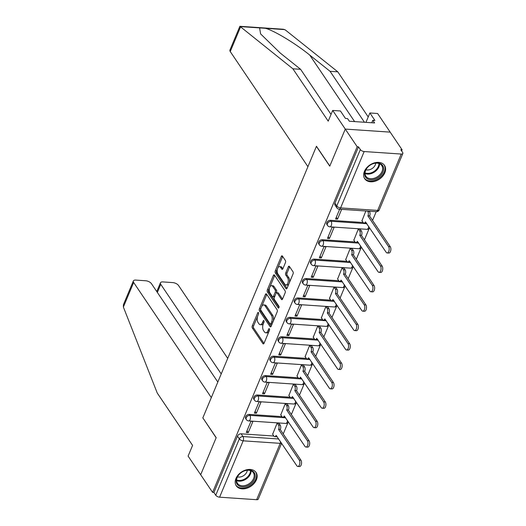 <?xml version="1.0" encoding="UTF-8"?>
<svg xmlns="http://www.w3.org/2000/svg" width="526" height="526" viewBox="0 0 526 526"><rect width="100%" height="100%" fill="white"/><g stroke="black" fill="none" stroke-linecap="round" stroke-linejoin="round"><path stroke-width="0.79" d="M258.463 312.654A1.052 0.539 -86.1 0 0 258.181 312.457A1.052 0.539 -86.1 0 0 257.694 312.898L252.27 325.877A1.506 0.776 -86.1 0 0 252.342 327.968L262.928 343.649A1.506 0.776 -86.1 0 0 263.335 343.925A1.506 0.776 -86.1 0 0 264.026 343.3L269.45 330.321A1.052 0.539 -86.1 0 0 269.397 328.855A1.052 0.539 -86.1 0 0 269.115 328.665A1.052 0.539 -86.1 0 0 268.628 329.098L267.925 330.782A4.806 2.479 -86.1 0 1 265.722 332.794A4.806 2.479 -86.1 0 1 264.414 331.899L263.526 330.598A4.806 2.479 -86.1 0 1 263.283 323.898L263.986 322.221A1.052 0.539 -86.1 0 0 263.934 320.755A1.052 0.539 -86.1 0 0 263.644 320.558A1.052 0.539 -86.1 0 0 263.164 320.998L262.461 322.681A4.806 2.479 -86.1 0 1 260.252 324.687A4.806 2.479 -86.1 0 1 258.943 323.799L258.062 322.491A4.806 2.479 -86.1 0 1 257.819 315.797L258.516 314.121A1.052 0.539 -86.1 0 0 258.463 312.654M235.964 478.469A11.94 8.534 146 0 0 236.279 485.84A11.94 8.534 146 0 0 246.562 488.325A11.94 8.534 146 0 0 256.386 479.85A11.94 8.534 146 0 0 256.07 472.479A11.94 8.534 146 0 0 245.787 469.994A11.94 8.534 146 0 0 235.964 478.469M364.419 171.391A11.94 8.534 146 0 0 364.728 178.761A11.94 8.534 146 0 0 375.018 181.246A11.94 8.534 146 0 0 384.841 172.771A11.94 8.534 146 0 0 384.526 165.401A11.94 8.534 146 0 0 374.236 162.915A11.94 8.534 146 0 0 364.419 171.391M285.454 262.586A1.506 0.776 -86.1 0 0 285.381 260.495L282.409 256.096A1.506 0.776 -86.1 0 0 282.002 255.814A1.506 0.776 -86.1 0 0 281.311 256.445L275.282 270.857A1.506 0.776 -86.1 0 0 275.361 272.948L285.94 288.629A1.506 0.776 -86.1 0 0 286.348 288.905A1.506 0.776 -86.1 0 0 287.038 288.281L293.067 273.868A1.506 0.776 -86.1 0 0 292.989 271.771L289.405 266.458A1.506 0.776 -86.1 0 0 288.998 266.182A1.506 0.776 -86.1 0 0 288.307 266.813L285.723 272.981A1.506 0.776 -86.1 0 0 285.802 275.072L287.584 277.708A4.017 2.071 -86.1 0 1 288.116 282.265A4.017 2.071 -86.1 0 1 285.94 284.98A4.017 2.071 -86.1 0 1 284.849 284.237L277.879 273.914A4.017 2.071 -86.1 0 1 277.347 269.358A4.017 2.071 -86.1 0 1 279.523 266.643A4.017 2.071 -86.1 0 1 280.614 267.386L281.778 269.102A1.506 0.776 -86.1 0 0 282.186 269.384A1.506 0.776 -86.1 0 0 282.876 268.753L285.454 262.586M217.823 382.047L151.455 283.692A4.589 2.17 22.7 0 0 145.728 280.766L135.78 280.088A4.589 2.17 22.7 0 0 133.341 280.976A4.589 2.17 22.7 0 0 133.65 282.482L123.373 307.046L157.248 393.04L192.582 445.397L188.104 456.101L200.682 474.735L216.193 437.658L202.839 417.868L316.409 146.379L329.763 166.17L345.273 129.087L357.187 146.747L212.603 492.395L213.911 492.487L215.765 495.236L239.343 438.875A3.064 2.189 -34 0 1 243.005 436.56L278.76 438.986M202.931 418.006L216.14 437.783L200.682 474.735L212.603 492.395M266.524 294.073A1.506 0.776 -86.1 0 0 266.11 293.797A1.506 0.776 -86.1 0 0 265.42 294.428L259.397 308.841A1.506 0.776 -86.1 0 0 259.469 310.932L270.055 326.613A1.506 0.776 -86.1 0 0 270.463 326.889A1.506 0.776 -86.1 0 0 271.153 326.258L277.182 311.846A1.506 0.776 -86.1 0 0 277.103 309.755L266.524 294.073M267.339 289.846L273.369 275.433A1.506 0.776 -86.1 0 1 274.059 274.809A1.506 0.776 -86.1 0 1 274.467 275.085L285.046 290.766A1.506 0.776 -86.1 0 1 285.125 292.857L282.541 299.024A1.506 0.776 -86.1 0 1 281.857 299.656A1.506 0.776 -86.1 0 1 281.443 299.373L277.156 293.015A1.506 0.776 -86.1 0 0 276.742 292.739A1.506 0.776 -86.1 0 0 276.058 293.363L274.342 297.46A1.506 0.776 -86.1 0 0 274.421 299.55L278.885 306.171A1.052 0.539 -86.1 0 1 279.03 307.362A1.052 0.539 -86.1 0 1 278.458 308.078A1.052 0.539 -86.1 0 1 278.175 307.881L267.418 291.937A1.506 0.776 -86.1 0 1 267.339 289.846L268.648 289.938L274.677 275.525L273.369 275.433M332.695 110.453L340.421 110.973L345.45 118.429L347.548 118.574L349.343 121.236L374.611 122.946L372.816 120.283L374.906 120.428L369.877 112.972L377.602 113.498L390.18 132.131L345.273 129.087L329.815 166.045L316.461 146.254L307.92 166.657L230.25 51.555A4.589 2.17 -157.3 0 1 229.941 50.049L239.876 26.3L292.883 68.794L328.217 121.151L332.695 110.453L345.273 129.087L390.18 132.131L402.094 149.792L401.614 150.936M283.231 433.937L287.939 422.694M291.351 414.527L296.059 403.284M299.472 395.118L304.179 383.868M307.592 375.709L312.299 364.459M315.712 356.299L320.413 345.049M323.832 336.89L328.533 325.64M331.952 317.48L336.653 306.231M340.072 298.071L344.773 286.821M348.186 278.655L352.893 267.412M356.306 259.246L361.014 248.002M364.426 239.836L369.134 228.593M372.546 220.427L376.202 211.695M357.187 146.747L358.495 146.839L360.356 149.588A3.064 1.447 22.7 0 0 364.17 151.541L401.22 154.052A3.064 1.447 22.7 0 0 402.85 153.46A3.064 1.447 22.7 0 0 402.64 152.455L400.786 149.7L402.094 149.792M213.911 492.487L237.489 436.12A3.064 2.189 -34 0 1 241.145 433.812L273.836 436.028M281.627 443.24L258.259 499.108A3.064 1.447 -157.3 0 1 256.635 499.7L219.585 497.188A3.064 1.447 -157.3 0 1 215.765 495.236M279.036 423.384L277.143 423.068L272.659 434.285M248.239 432.628L252.921 421.431L250.961 421.3L246.273 432.497L248.239 432.628L246.99 430.781M256.359 413.219L261.041 402.022L259.081 401.89L254.393 413.088L256.359 413.219L255.11 411.371M287.15 403.968L285.263 403.659L280.779 414.876M264.479 393.81L269.161 382.612L267.195 382.474L262.513 393.678L264.479 393.81L263.23 391.962M295.27 384.559L293.383 384.25L288.899 395.46M272.599 374.4L277.281 363.203L275.315 363.065L270.634 374.262L272.599 374.4L271.35 372.553M303.39 365.149L301.503 364.84L297.019 376.051M280.713 354.991L285.401 343.787L283.435 343.656L278.754 354.853L280.713 354.991L279.47 353.143M311.51 345.74L309.623 345.431L305.139 356.641M288.833 335.575L293.521 324.378L291.555 324.246L286.874 335.443L288.833 335.575L287.59 333.734M319.63 326.33L317.743 326.021L313.259 337.232M296.953 316.165L301.641 304.968L299.675 304.837L294.994 316.034L296.953 316.165L295.711 314.318M327.751 306.921L325.857 306.612L321.379 317.822M305.073 296.756L309.761 285.559L307.795 285.427L303.108 296.625L305.073 296.756L303.831 294.908M335.871 287.512L333.977 287.203L329.5 298.413M313.194 277.347L317.875 266.149L315.916 266.018L311.228 277.215L313.194 277.347L311.944 275.499M343.991 268.102L342.097 267.793L337.62 279.004M321.314 257.937L325.995 246.74L324.036 246.609L319.348 257.806L321.314 257.937L320.064 256.09M352.111 248.693L350.217 248.384L345.733 259.594M329.434 238.528L334.115 227.331L332.156 227.199L327.468 238.396L329.434 238.528L328.185 236.68M360.225 229.277L358.337 228.968L353.853 240.185M339.671 209.216L335.588 218.987L337.554 219.118L336.305 217.271M365.859 210.992L361.973 220.775M330.459 220.302L331.117 221.275A3.064 2.189 -34 0 0 328.014 222.695A3.064 2.189 -34 0 0 327.54 225.476L326.883 224.503A3.064 2.189 146 0 1 327.356 221.722A3.064 2.189 146 0 1 330.459 220.302L363.15 222.518M322.339 239.711L322.997 240.684A3.064 2.189 -34 0 0 319.9 242.105A3.064 2.189 -34 0 0 319.42 244.886L318.763 243.913A3.064 2.189 146 0 1 319.236 241.132A3.064 2.189 146 0 1 322.339 239.711L355.03 241.927M314.219 259.121L314.883 260.094A3.064 2.189 -34 0 0 311.78 261.514A3.064 2.189 -34 0 0 311.3 264.295L310.642 263.322A3.064 2.189 146 0 1 311.116 260.541A3.064 2.189 146 0 1 314.219 259.121L346.91 261.337M306.099 278.53L306.763 279.51A3.064 2.189 -34 0 0 303.66 280.93A3.064 2.189 -34 0 0 303.18 283.711L302.522 282.732A3.064 2.189 146 0 1 303.002 279.95A3.064 2.189 146 0 1 306.099 278.53L338.79 280.746M297.986 297.94L298.643 298.919A3.064 2.189 -34 0 0 295.54 300.339A3.064 2.189 -34 0 0 295.06 303.121L294.402 302.141A3.064 2.189 146 0 1 294.882 299.36A3.064 2.189 146 0 1 297.986 297.94L330.676 300.155M289.865 317.349L290.523 318.329A3.064 2.189 -34 0 0 287.42 319.749A3.064 2.189 -34 0 0 286.946 322.53L286.282 321.55A3.064 2.189 146 0 1 286.762 318.769A3.064 2.189 146 0 1 289.865 317.349L322.556 319.565M281.745 336.758L282.403 337.738A3.064 2.189 -34 0 0 279.299 339.158A3.064 2.189 -34 0 0 278.826 341.939L278.162 340.96A3.064 2.189 146 0 1 278.642 338.179A3.064 2.189 146 0 1 281.745 336.758L314.436 338.974M273.625 356.174L274.283 357.147A3.064 2.189 -34 0 0 271.179 358.568A3.064 2.189 -34 0 0 270.706 361.349L270.048 360.369A3.064 2.189 146 0 1 270.522 357.588A3.064 2.189 146 0 1 273.625 356.174L306.316 358.384M265.505 375.584L266.163 376.557A3.064 2.189 -34 0 0 263.059 377.977A3.064 2.189 -34 0 0 262.586 380.758L261.928 379.785A3.064 2.189 146 0 1 262.402 377.004A3.064 2.189 146 0 1 265.505 375.584L298.196 377.793M257.385 394.993L258.042 395.966A3.064 2.189 -34 0 0 254.939 397.386A3.064 2.189 -34 0 0 254.466 400.168L253.808 399.195A3.064 2.189 146 0 1 254.282 396.413A3.064 2.189 146 0 1 257.385 394.993L290.076 397.209M249.265 414.403L249.922 415.376A3.064 2.189 -34 0 0 246.819 416.796A3.064 2.189 -34 0 0 246.346 419.577L245.688 418.604A3.064 2.189 146 0 1 246.161 415.823A3.064 2.189 146 0 1 249.265 414.403L281.956 416.618M358.495 146.839L334.917 203.2A3.064 2.189 146 0 0 335.003 205.094L336.857 207.842A3.064 2.189 -34 0 1 336.778 205.955L360.356 149.588M337.554 219.118L341.637 209.348M260.252 324.687L261.56 324.779A4.806 2.479 -86.1 0 0 263.611 323.122M265.722 332.794L267.03 332.879A4.806 2.479 -86.1 0 0 269.075 331.222M257.674 316.172L253.578 325.962A1.506 0.776 -86.1 0 0 253.65 328.06L263.993 343.373M260.718 308.894L260.705 308.926A1.506 0.776 -86.1 0 0 260.778 311.017L271.114 326.337M266.767 294.442A1.506 0.776 -86.1 0 0 266.735 294.514L261.678 306.592M260.778 308.716A1.052 0.539 -86.1 0 0 260.83 310.182L270.121 323.944A1.052 0.539 -86.1 0 0 270.41 324.134A1.052 0.539 -86.1 0 0 270.89 323.7L271.633 321.925A4.806 2.479 -86.1 0 0 271.383 315.232L265.038 305.823A4.806 2.479 -86.1 0 0 263.723 304.935A4.806 2.479 -86.1 0 0 261.521 306.941L260.778 308.716M270.41 324.134L271.718 324.226A1.052 0.539 -86.1 0 0 272.12 323.944M273.086 321.642A4.806 2.479 -86.1 0 0 272.692 315.317L271.383 315.232M263.723 304.935L265.038 305.021A4.806 2.479 -86.1 0 1 266.347 305.908L272.692 315.317M282.508 299.103L278.464 293.107A1.506 0.776 -86.1 0 0 278.05 292.824L276.742 292.739M279.036 307.309L268.727 292.029L267.418 291.937M272.698 286.42A4.017 2.071 -86.1 0 0 271.607 285.677A4.017 2.071 -86.1 0 0 269.437 288.393A4.017 2.071 -86.1 0 0 269.969 292.949L272.422 296.592A1.506 0.776 -86.1 0 0 272.83 296.868A1.506 0.776 -86.1 0 0 273.52 296.237L275.23 292.147A1.506 0.776 -86.1 0 0 275.157 290.056L272.698 286.42L274.013 286.506A4.017 2.071 -86.1 0 0 272.915 285.763L271.607 285.677M272.83 296.868L274.138 296.953A1.506 0.776 -86.1 0 0 274.736 296.519M274.013 286.506L276.466 290.142A1.506 0.776 -86.1 0 1 276.538 292.239L276.15 293.173M268.648 289.938A1.506 0.776 -86.1 0 0 268.727 292.029M279.523 266.643L280.831 266.728A4.017 2.071 -86.1 0 1 281.923 267.471L282.843 268.832M285.94 284.98L287.255 285.072A4.017 2.071 -86.1 0 0 288.952 283.711M289.228 283.047A4.017 2.071 -86.1 0 0 288.892 277.794L287.584 277.708M289.648 266.82A1.506 0.776 -86.1 0 0 289.616 266.899L287.038 273.066A1.506 0.776 -86.1 0 0 287.111 275.157L288.892 277.794M277.544 268.661L276.591 270.943A1.506 0.776 -86.1 0 0 276.669 273.04L287.005 288.353M282.653 256.458A1.506 0.776 -86.1 0 0 282.62 256.53L277.827 267.997M278.905 423.193L280.207 425.12A3.064 1.578 93.9 0 1 280.365 429.387L278.662 429.269A3.064 1.578 -86.1 0 0 278.504 425.008L277.202 423.075M272.534 434.095L273.875 436.08A3.064 1.578 -86.1 0 0 274.71 436.646A3.064 1.578 -86.1 0 0 276.111 435.364L296.848 465.799A3.524 1.815 -86.1 0 0 297.808 466.45A3.524 1.815 -86.1 0 0 299.715 464.063A3.524 1.815 -86.1 0 0 299.248 460.072L278.583 429.459M280.286 429.571L300.944 460.191A3.524 1.815 93.9 0 1 301.411 464.182A3.524 1.815 93.9 0 1 299.511 466.562L297.808 466.45M277.097 436.521A3.064 1.578 93.9 0 1 276.406 436.764L274.71 436.646M287.025 403.784L288.327 405.71A3.064 1.578 93.9 0 1 288.485 409.978L286.782 409.859A3.064 1.578 -86.1 0 0 286.624 405.599L285.322 403.666M280.654 414.685L281.995 416.671A3.064 1.578 -86.1 0 0 282.83 417.236A3.064 1.578 -86.1 0 0 284.231 415.954L304.968 446.39A3.524 1.815 -86.1 0 0 305.928 447.041A3.524 1.815 -86.1 0 0 307.828 444.654A3.524 1.815 -86.1 0 0 307.362 440.663L286.703 410.043M288.406 410.162L309.064 440.781A3.524 1.815 93.9 0 1 309.531 444.772A3.524 1.815 93.9 0 1 307.631 447.153L305.928 447.041M285.217 417.111A3.064 1.578 93.9 0 1 284.527 417.348L282.83 417.236M295.145 384.368L296.447 386.301A3.064 1.578 93.9 0 1 296.605 390.562L294.902 390.45A3.064 1.578 -86.1 0 0 294.744 386.189L293.442 384.256M288.774 395.276L290.115 397.262A3.064 1.578 -86.1 0 0 290.944 397.827A3.064 1.578 -86.1 0 0 292.351 396.545L313.088 426.974A3.524 1.815 -86.1 0 0 314.048 427.625A3.524 1.815 -86.1 0 0 315.948 425.245A3.524 1.815 -86.1 0 0 315.482 421.254L294.823 390.634M296.526 390.752L317.185 421.365A3.524 1.815 93.9 0 1 317.651 425.363A3.524 1.815 93.9 0 1 315.751 427.743L314.048 427.625M293.33 397.702A3.064 1.578 93.9 0 1 292.647 397.939L290.944 397.827M123.373 307.046L123.406 304.725L133.341 280.976M227.719 358.384L178.557 285.526A4.589 2.17 22.7 0 0 172.83 282.6L162.882 281.923A4.589 2.17 22.7 0 0 160.443 282.817A4.589 2.17 22.7 0 0 160.752 284.323L157.353 292.436M221.216 373.927L160.752 284.323M202.786 417.992L211.32 397.59L133.65 282.482M364.446 122.256L330.065 71.312L337.791 71.832L285.427 30.035L283.481 29.252L239.876 26.3M330.065 71.312L309.722 55.072C295.678 43.566 273.579 30.238 265.308 28.292L259.601 27.904L260.607 33.901L280.266 53.073L300.609 69.314L331.038 114.412M369.877 112.972L365.951 122.361M337.791 71.832L368.22 116.93M292.883 68.794L300.609 69.314M372.816 120.283L371.777 122.755M242.184 486.846A10.336 7.384 -34 0 1 236.858 477.851A10.336 7.384 -34 0 1 249.212 470.053A10.336 7.384 -34 0 1 254.531 479.048A10.336 7.384 -34 0 1 242.184 486.846M248.647 470.231A9.567 6.838 146 0 0 238.955 474.669A9.567 6.838 146 0 0 237.463 483.355A9.567 6.838 146 0 0 242.144 485.781A9.567 6.838 146 0 0 251.842 481.343A9.567 6.838 146 0 0 253.328 472.65A9.567 6.838 146 0 0 248.647 470.231M237.496 476.845A6.812 4.872 146 0 0 238.712 477.062A6.812 4.872 146 0 0 247.279 470.244M235.858 485.084L235.799 484.998A11.861 8.482 146 0 0 235.858 485.084A11.861 8.482 146 0 0 241.664 488.095A11.861 8.482 146 0 0 253.683 482.592A11.861 8.482 146 0 0 255.531 471.815A11.861 8.482 146 0 0 255.465 471.717L255.531 471.815M370.639 179.774A10.336 7.384 -34 0 1 365.314 170.772A10.336 7.384 -34 0 1 377.661 162.975A10.336 7.384 -34 0 1 382.987 171.969A10.336 7.384 -34 0 1 370.639 179.774M377.103 163.152A9.567 6.838 146 0 0 367.404 167.59A9.567 6.838 146 0 0 365.918 176.282A9.567 6.838 146 0 0 370.6 178.702A9.567 6.838 146 0 0 380.291 174.27A9.567 6.838 146 0 0 381.784 165.578A9.567 6.838 146 0 0 377.103 163.152M365.945 169.766A6.812 4.872 146 0 0 367.161 169.983A6.812 4.872 146 0 0 375.728 163.165M364.314 178.012L364.255 177.919A11.861 8.482 146 0 0 364.314 178.012A11.861 8.482 146 0 0 370.113 181.016A11.861 8.482 146 0 0 382.139 175.513A11.861 8.482 146 0 0 383.987 164.737A11.861 8.482 146 0 0 383.921 164.638L383.987 164.737M303.265 364.959L304.567 366.892A3.064 1.578 93.9 0 1 304.725 371.152L303.022 371.04A3.064 1.578 -86.1 0 0 302.864 366.773L301.562 364.847M296.894 375.86L298.229 377.852A3.064 1.578 -86.1 0 0 299.064 378.418A3.064 1.578 -86.1 0 0 300.471 377.135L321.208 407.565A3.524 1.815 -86.1 0 0 322.168 408.215A3.524 1.815 -86.1 0 0 324.069 405.835A3.524 1.815 -86.1 0 0 323.602 401.844L302.943 371.224M304.646 371.343L325.305 401.956A3.524 1.815 93.9 0 1 325.772 405.947A3.524 1.815 93.9 0 1 323.871 408.334L322.168 408.215M301.451 378.293A3.064 1.578 93.9 0 1 300.767 378.529L299.064 378.418M311.385 345.549L312.687 347.482A3.064 1.578 93.9 0 1 312.845 351.743L311.142 351.631A3.064 1.578 -86.1 0 0 310.984 347.364L309.683 345.437M305.008 356.45L306.349 358.443A3.064 1.578 -86.1 0 0 307.184 359.008A3.064 1.578 -86.1 0 0 308.591 357.726L329.329 388.155A3.524 1.815 -86.1 0 0 330.289 388.806A3.524 1.815 -86.1 0 0 332.189 386.426A3.524 1.815 -86.1 0 0 331.722 382.435L311.063 351.815M312.766 351.933L333.425 382.547A3.524 1.815 93.9 0 1 333.892 386.538A3.524 1.815 93.9 0 1 331.991 388.924L330.289 388.806M309.571 358.877A3.064 1.578 93.9 0 1 308.887 359.12L307.184 359.008M319.499 326.14L320.807 328.073A3.064 1.578 93.9 0 1 320.959 332.333L319.262 332.222A3.064 1.578 -86.1 0 0 319.104 327.954L317.803 326.028M313.128 337.041L314.469 339.027A3.064 1.578 -86.1 0 0 315.304 339.599A3.064 1.578 -86.1 0 0 316.711 338.317L337.449 368.746A3.524 1.815 -86.1 0 0 338.409 369.397A3.524 1.815 -86.1 0 0 340.309 367.017A3.524 1.815 -86.1 0 0 339.842 363.025L319.183 332.406M320.886 332.524L341.545 363.137A3.524 1.815 93.9 0 1 342.012 367.128A3.524 1.815 93.9 0 1 340.112 369.515L338.409 369.397M317.691 339.467A3.064 1.578 93.9 0 1 317.007 339.711L315.304 339.599M327.619 306.73L328.921 308.663A3.064 1.578 93.9 0 1 329.079 312.924L327.376 312.812A3.064 1.578 -86.1 0 0 327.225 308.545L325.916 306.612M321.248 317.632L322.589 319.617A3.064 1.578 -86.1 0 0 323.424 320.183A3.064 1.578 -86.1 0 0 324.831 318.907L345.569 349.336A3.524 1.815 -86.1 0 0 346.529 349.987A3.524 1.815 -86.1 0 0 348.429 347.607A3.524 1.815 -86.1 0 0 347.962 343.616L327.303 312.996M329 313.108L349.665 343.728A3.524 1.815 93.9 0 1 350.132 347.719A3.524 1.815 93.9 0 1 348.232 350.106L346.529 349.987M325.811 320.058A3.064 1.578 93.9 0 1 325.127 320.301L323.424 320.183M335.739 287.321L337.041 289.254A3.064 1.578 93.9 0 1 337.199 293.515L335.496 293.396A3.064 1.578 -86.1 0 0 335.345 289.136L334.036 287.203M329.368 298.222L330.709 300.208A3.064 1.578 -86.1 0 0 331.544 300.773A3.064 1.578 -86.1 0 0 332.945 299.498L353.689 329.927A3.524 1.815 -86.1 0 0 354.649 330.578A3.524 1.815 -86.1 0 0 356.549 328.191A3.524 1.815 -86.1 0 0 356.082 324.2L335.424 293.587M337.12 293.699L357.785 324.318A3.524 1.815 93.9 0 1 358.252 328.309A3.524 1.815 93.9 0 1 356.345 330.69L354.649 330.578M333.931 300.648A3.064 1.578 93.9 0 1 333.247 300.892L331.544 300.773M343.859 267.912L345.161 269.838A3.064 1.578 93.9 0 1 345.319 274.105L343.616 273.987A3.064 1.578 -86.1 0 0 343.458 269.726L342.156 267.793M337.488 278.813L338.829 280.799A3.064 1.578 -86.1 0 0 339.664 281.364A3.064 1.578 -86.1 0 0 341.065 280.088L361.809 310.518A3.524 1.815 -86.1 0 0 362.762 311.168A3.524 1.815 -86.1 0 0 364.669 308.782A3.524 1.815 -86.1 0 0 364.202 304.791L343.537 274.178M345.24 274.289L365.905 304.909A3.524 1.815 93.9 0 1 366.372 308.9A3.524 1.815 93.9 0 1 364.465 311.28L362.762 311.168M342.051 281.239A3.064 1.578 93.9 0 1 341.367 281.482L339.664 281.364M351.979 248.502L353.281 250.429A3.064 1.578 93.9 0 1 353.439 254.696L351.736 254.577A3.064 1.578 -86.1 0 0 351.578 250.317L350.277 248.384M345.608 259.403L346.95 261.389A3.064 1.578 -86.1 0 0 347.785 261.955A3.064 1.578 -86.1 0 0 349.185 260.672L369.923 291.108A3.524 1.815 -86.1 0 0 370.883 291.759A3.524 1.815 -86.1 0 0 372.789 289.372A3.524 1.815 -86.1 0 0 372.323 285.381L351.657 254.768M353.36 254.88L374.019 285.5A3.524 1.815 93.9 0 1 374.486 289.491A3.524 1.815 93.9 0 1 372.586 291.871L370.883 291.759M350.171 261.83A3.064 1.578 93.9 0 1 349.481 262.073L347.785 261.955M360.1 229.093L361.401 231.019A3.064 1.578 93.9 0 1 361.559 235.286L359.856 235.168A3.064 1.578 -86.1 0 0 359.699 230.907L358.397 228.974M353.728 239.994L355.07 241.98A3.064 1.578 -86.1 0 0 355.905 242.545A3.064 1.578 -86.1 0 0 357.305 241.263L378.043 271.699A3.524 1.815 -86.1 0 0 379.003 272.35A3.524 1.815 -86.1 0 0 380.909 269.963A3.524 1.815 -86.1 0 0 380.443 265.972L359.777 235.352M361.48 235.47L382.139 266.09A3.524 1.815 93.9 0 1 382.606 270.081A3.524 1.815 93.9 0 1 380.706 272.461L379.003 272.35M358.291 242.42A3.064 1.578 93.9 0 1 357.601 242.664L355.905 242.545M369.259 211.222L369.522 211.61A3.064 1.578 93.9 0 1 369.679 215.877L367.976 215.759A3.064 1.578 -86.1 0 0 367.819 211.498L367.556 211.104M361.849 220.585L363.19 222.57A3.064 1.578 -86.1 0 0 364.018 223.136A3.064 1.578 -86.1 0 0 365.425 221.854L386.163 252.283A3.524 1.815 -86.1 0 0 387.123 252.94A3.524 1.815 -86.1 0 0 389.023 250.554A3.524 1.815 -86.1 0 0 388.556 246.562L367.898 215.943M369.6 216.061L390.259 246.681A3.524 1.815 93.9 0 1 390.726 250.672A3.524 1.815 93.9 0 1 388.826 253.052L387.123 252.94M366.405 223.011A3.064 1.578 93.9 0 1 365.721 223.248L364.018 223.136M258.595 312.963L257.694 312.898M269.529 329.164L268.628 329.098M264.065 321.064L263.164 320.998M364.17 151.541L340.592 207.908L377.642 210.413L401.22 154.052M241.145 433.812L243.005 436.56A3.064 1.578 -86.1 0 1 243.163 440.827L219.585 497.188M256.635 499.7L280.213 443.339L243.163 440.827A3.064 1.447 -157.3 0 1 239.343 438.875L237.489 436.12M327.54 225.476A3.064 3.064 0 0 0 329.874 226.818A3.064 1.578 93.9 0 0 331.275 225.542A3.064 1.578 93.9 0 0 331.117 221.275L366.872 223.701M319.42 244.886A3.064 3.064 0 0 0 321.754 246.227A3.064 1.578 93.9 0 0 323.155 244.952A3.064 1.578 93.9 0 0 322.997 240.684L358.752 243.111M311.3 264.295A3.064 3.064 0 0 0 313.634 265.643A3.064 1.578 93.9 0 0 315.035 264.361A3.064 1.578 93.9 0 0 314.883 260.094L350.638 262.52M303.18 283.711A3.064 3.064 0 0 0 305.514 285.053A3.064 1.578 93.9 0 0 306.914 283.77A3.064 1.578 93.9 0 0 306.763 279.51L342.518 281.929M295.06 303.121A3.064 3.064 0 0 0 297.394 304.462A3.064 1.578 93.9 0 0 298.801 303.18A3.064 1.578 93.9 0 0 298.643 298.919L334.398 301.339M286.946 322.53A3.064 3.064 0 0 0 289.274 323.871A3.064 1.578 93.9 0 0 290.681 322.589A3.064 1.578 93.9 0 0 290.523 318.329L326.278 320.748M278.826 341.939A3.064 3.064 0 0 0 281.154 343.281A3.064 1.578 93.9 0 0 282.561 341.999A3.064 1.578 93.9 0 0 282.403 337.738L318.158 340.158M270.706 361.349A3.064 3.064 0 0 0 273.033 362.69A3.064 1.578 93.9 0 0 274.44 361.408A3.064 1.578 93.9 0 0 274.283 357.147L310.038 359.567M262.586 380.758A3.064 3.064 0 0 0 264.913 382.1A3.064 1.578 93.9 0 0 266.32 380.824A3.064 1.578 93.9 0 0 266.163 376.557L301.917 378.983M254.466 400.168A3.064 3.064 0 0 0 256.793 401.509A3.064 1.578 93.9 0 0 258.2 400.233A3.064 1.578 93.9 0 0 258.042 395.966L293.797 398.392M246.346 419.577A3.064 3.064 0 0 0 248.68 420.918A3.064 1.578 93.9 0 0 250.08 419.643A3.064 1.578 93.9 0 0 249.922 415.376L285.677 417.802M287.505 420.504A3.064 1.578 93.9 0 1 287.13 422.148A3.064 1.578 -86.1 0 1 285.73 423.43A3.064 3.064 0 0 0 288.524 422.01M295.625 401.095A3.064 1.578 93.9 0 1 295.25 402.738A3.064 1.578 -86.1 0 1 293.85 404.021A3.064 3.064 0 0 0 296.644 402.6M303.745 381.685A3.064 1.578 93.9 0 1 303.37 383.329A3.064 1.578 -86.1 0 1 301.963 384.611A3.064 3.064 0 0 0 304.764 383.191M311.865 362.276A3.064 1.578 93.9 0 1 311.491 363.92A3.064 1.578 -86.1 0 1 310.084 365.202A3.064 3.064 0 0 0 312.878 363.782M319.986 342.867A3.064 1.578 93.9 0 1 319.611 344.51A3.064 1.578 -86.1 0 1 318.204 345.792A3.064 3.064 0 0 0 320.998 344.372M328.106 323.457A3.064 1.578 93.9 0 1 327.731 325.101A3.064 1.578 -86.1 0 1 326.324 326.383A3.064 3.064 0 0 0 329.118 324.963M336.226 304.048A3.064 1.578 93.9 0 1 335.851 305.691A3.064 1.578 -86.1 0 1 334.444 306.974A3.064 3.064 0 0 0 337.238 305.553M344.339 284.638A3.064 1.578 93.9 0 1 343.971 286.282A3.064 1.578 -86.1 0 1 342.564 287.558A3.064 3.064 0 0 0 345.358 286.144M352.459 265.229A3.064 1.578 93.9 0 1 352.085 266.873A3.064 1.578 -86.1 0 1 350.684 268.148A3.064 3.064 0 0 0 353.479 266.735M360.58 245.813A3.064 1.578 93.9 0 1 360.205 247.463A3.064 1.578 -86.1 0 1 358.804 248.739A3.064 3.064 0 0 0 361.599 247.319M368.7 226.404A3.064 1.578 93.9 0 1 368.325 228.047A3.064 1.578 -86.1 0 1 366.924 229.329A3.064 3.064 0 0 0 369.719 227.909M334.917 203.2L336.778 205.955A3.064 1.447 -157.3 0 0 340.592 207.908A3.064 1.578 93.9 0 1 339.191 209.184L376.241 211.695A3.064 3.064 0 0 0 379.272 209.821L402.85 153.46M379.272 209.821A3.064 1.447 22.7 0 1 377.642 210.413A3.064 1.578 93.9 0 1 376.241 211.695M280.582 441.689A3.064 1.578 -86.1 0 1 280.213 443.339A3.064 1.447 22.7 0 0 281.528 443.096M263.756 322.767L262.461 322.681M269.22 330.867L267.925 330.782M263.776 343.708L262.928 343.649M253.65 328.06L252.342 327.968M253.578 325.962L252.27 325.877M270.903 326.666L270.055 326.613M260.778 311.017L259.469 310.932M260.705 308.926L259.397 308.841M266.735 294.514L265.42 294.428M272.185 323.786L270.89 323.7M272.928 322.017L271.633 321.925M266.347 305.908L265.038 305.823M282.298 299.432L281.443 299.373M278.464 293.107L277.156 293.015M278.767 307.92L278.175 307.881M274.815 296.329L273.52 296.237M276.538 292.239L275.23 292.147M276.466 290.142L275.157 290.056M282.626 269.161L281.778 269.102M281.923 267.471L280.614 267.386M287.111 275.157L285.802 275.072M287.038 273.066L285.723 272.981M289.616 266.899L288.307 266.813M286.795 288.689L285.94 288.629M276.669 273.04L275.361 272.948M276.591 270.943L275.282 270.857M282.62 256.53L281.311 256.445M280.365 429.387L278.662 429.269M280.207 425.12L278.504 425.008M300.944 460.191L299.248 460.072M288.485 409.978L286.782 409.859M288.327 405.71L286.624 405.599M309.064 440.781L307.362 440.663M296.605 390.562L294.902 390.45M296.447 386.301L294.744 386.189M317.185 421.365L315.482 421.254M284.796 29.614L265.308 28.292M259.601 27.904L240.119 26.583M240.527 26.99L230.25 51.555M354.609 121.591L309.722 55.072M251.08 470.809A9.567 6.838 -34 0 1 239.021 481.158A9.567 6.838 -34 0 1 236.595 480.58M236.601 479.955A9.251 6.614 146 0 0 238.837 480.462A9.251 6.614 146 0 0 250.494 470.579M379.529 163.731A9.567 6.838 -34 0 1 367.477 174.08A9.567 6.838 -34 0 1 365.051 173.501M365.057 172.876A9.251 6.614 146 0 0 367.286 173.389A9.251 6.614 146 0 0 378.95 163.507M304.725 371.152L303.022 371.04M304.567 366.892L302.864 366.773M325.305 401.956L323.602 401.844M312.845 351.743L311.142 351.631M312.687 347.482L310.984 347.364M333.425 382.547L331.722 382.435M320.959 332.333L319.262 332.222M320.807 328.073L319.104 327.954M341.545 363.137L339.842 363.025M329.079 312.924L327.376 312.812M328.921 308.663L327.225 308.545M349.665 343.728L347.962 343.616M337.199 293.515L335.496 293.396M337.041 289.254L335.345 289.136M357.785 324.318L356.082 324.2M345.319 274.105L343.616 273.987M345.161 269.838L343.458 269.726M365.905 304.909L364.202 304.791M353.439 254.696L351.736 254.577M353.281 250.429L351.578 250.317M374.019 285.5L372.323 285.381M361.559 235.286L359.856 235.168M361.401 231.019L359.699 230.907M382.139 266.09L380.443 265.972M369.679 215.877L367.976 215.759M369.522 211.61L367.819 211.498M390.259 246.681L388.556 246.562M285.73 423.43L248.68 420.918M293.85 404.021L256.793 401.509M301.963 384.611L264.913 382.1M310.084 365.202L273.033 362.69M318.204 345.792L281.154 343.281M326.324 326.383L289.274 323.871M334.444 306.974L297.394 304.462M342.564 287.558L305.514 285.053M350.684 268.148L313.634 265.643M358.804 248.739L321.754 246.227M366.924 229.329L329.874 226.818M336.857 207.842A3.064 3.064 0 0 0 339.191 209.184M160.443 282.817L156.774 291.575"/></g></svg>
